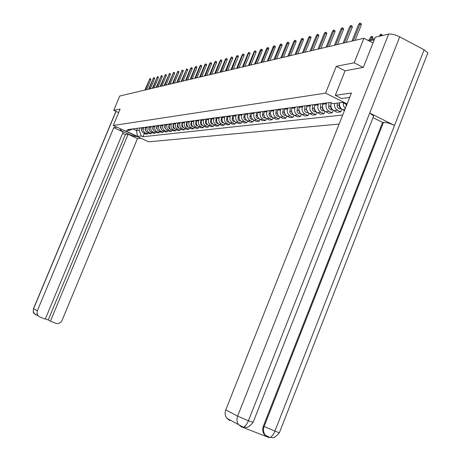 <?xml version="1.0" encoding="UTF-8"?>
<svg xmlns="http://www.w3.org/2000/svg" width="461" height="461" viewBox="0 0 461 461"><rect width="100%" height="100%" fill="white"/><g stroke="black" fill="none" stroke-linecap="round" stroke-linejoin="round"><path stroke-width="0.69" d="M363.153 67.415L354.181 62.8L363.936 38.246L119.756 96.021L113.769 110.346L120.114 109.09L113.268 125.49L148.667 141.821L339.123 124.067M354.181 62.8L336.265 66.344L325.581 93.134L113.268 125.49M373.007 43L363.936 38.246M113.769 110.346L118.644 112.611M142.219 127.657L141.982 128.221C141.32 130.394 141.948 132.048 143.861 133.177L146.045 134.191L147.612 134.013L145.422 132.993C143.498 131.858 142.87 130.198 143.532 128.014L143.769 127.449M148.044 132.964L147.612 134.013M145.906 127.161L145.67 127.732C145.002 129.927 145.636 131.598 147.566 132.739L149.773 133.765L151.369 133.581L149.157 132.555C147.215 131.402 146.581 129.725 147.255 127.524L147.491 126.954M151.813 132.509L151.369 133.581M149.675 126.66L149.433 127.23C148.759 129.449 149.399 131.137 151.346 132.295L153.571 133.327L155.207 133.143L152.971 132.1C151.012 130.941 150.372 129.241 151.052 127.017L151.289 126.441M155.657 132.048L155.207 133.143M153.519 126.141L153.277 126.723C152.597 128.965 153.242 130.665 155.207 131.834L157.455 132.883L159.12 132.693L156.867 131.639C154.89 130.463 154.245 128.752 154.925 126.504L155.167 125.922M159.581 131.569L159.12 132.693M157.443 125.617L157.201 126.199C156.515 128.463 157.161 130.186 159.149 131.373L161.413 132.428L163.119 132.232L160.843 131.172C158.849 129.985 158.198 128.25 158.884 125.98L159.131 125.392M163.592 131.085L163.119 132.232M161.454 125.075L161.206 125.669C160.514 127.956 161.171 129.697 163.171 130.895L165.464 131.961L167.199 131.76L164.905 130.688C162.889 129.489 162.232 127.737 162.929 125.444L163.177 124.845M167.683 130.596L167.199 131.76M165.551 124.528L165.303 125.127C164.6 127.438 165.263 129.201 167.285 130.405L169.596 131.489L171.371 131.281L169.054 130.198C167.02 128.982 166.358 127.213 167.061 124.891L167.308 124.291M171.867 130.088L171.371 131.281M169.734 123.969L169.487 124.574C168.778 126.908 169.446 128.688 171.486 129.91L173.82 131.005L175.635 130.791L173.296 129.697C171.238 128.469 170.57 126.683 171.285 124.332L171.532 123.727M176.137 129.57L175.635 130.791M174.01 123.392L173.762 124.003C173.042 126.366 173.716 128.164 175.779 129.403L178.136 130.503L179.992 130.296L177.629 129.184C175.555 127.945 174.88 126.135 175.595 123.761L175.848 123.145M180.505 129.04L179.992 130.296M178.384 122.805L178.13 123.421C177.41 125.813 178.09 127.634 180.17 128.884L182.55 130.002L184.446 129.783L182.06 128.659C179.969 127.403 179.283 125.576 180.009 123.173L180.263 122.557M184.976 128.498L184.446 129.783M182.856 122.205L182.602 122.833C181.87 125.248 182.556 127.086 184.659 128.354L187.062 129.483L189.004 129.259L186.59 128.123C184.475 126.856 183.789 125.006 184.521 122.574L184.78 121.946M189.54 127.945L189.004 129.259M187.431 121.595L187.172 122.223C186.434 124.666 187.126 126.527 189.252 127.806L191.678 128.953L193.66 128.723L191.223 127.576C189.091 126.291 188.393 124.418 189.137 121.963L189.396 121.329M194.214 127.38L193.66 128.723M192.11 120.966L191.845 121.606C191.102 124.078 191.799 125.957 193.948 127.253L196.398 128.412L198.432 128.175L195.965 127.011C193.81 125.715 193.107 123.819 193.856 121.335L194.121 120.696M198.991 126.798L198.432 128.175M196.899 120.321L196.634 120.966C195.879 123.467 196.588 125.375 198.754 126.683L201.232 127.853L203.307 127.616L200.823 126.441C198.645 125.121 197.93 123.208 198.691 120.696L198.956 120.044M203.883 126.205L203.307 127.616M201.797 119.664L201.532 120.321C200.766 122.851 201.48 124.775 203.676 126.101L206.176 127.288L208.303 127.04L205.79 125.853C203.589 124.522 202.869 122.58 203.635 120.039L203.906 119.382M208.896 125.594L208.303 127.04M206.816 118.99L206.545 119.653C205.773 122.211 206.493 124.165 208.712 125.507L211.236 126.706L213.414 126.452L210.879 125.248C208.654 123.9 207.928 121.94 208.7 119.364L208.977 118.702M214.025 124.971L213.414 126.452M211.956 118.304L211.68 118.973C210.902 121.566 211.634 123.536 213.869 124.896L216.422 126.112L218.652 125.853L216.088 124.631C213.841 123.266 213.109 121.283 213.892 118.679L214.163 118.004M219.275 124.332L218.652 125.853M217.217 117.595L216.941 118.275C216.157 120.897 216.895 122.897 219.154 124.268L221.735 125.501L224.023 125.236L221.43 124.003C219.159 122.62 218.416 120.609 219.206 117.976L219.488 117.29M224.657 123.675L224.023 125.236M222.617 116.869L222.335 117.561C221.539 120.212 222.283 122.234 224.57 123.629L227.175 124.873L229.52 124.603L226.898 123.352C224.605 121.952 223.856 119.918 224.657 117.25L224.939 116.558M230.177 123.001L229.52 124.603M228.143 116.132L227.861 116.823C227.054 119.514 227.809 121.56 230.12 122.972L232.759 124.234L235.162 123.957L232.511 122.689C230.189 121.272 229.434 119.209 230.241 116.506L230.529 115.809M235.83 122.309L235.162 123.957M233.813 115.371L233.531 116.074C232.713 118.794 233.473 120.868 235.813 122.298L238.475 123.577L240.942 123.294L238.262 122.009C235.917 120.575 235.15 118.483 235.969 115.751L236.257 115.043M241.627 121.6L240.942 123.294M239.634 114.587L239.345 115.302C238.521 118.056 239.288 120.16 241.65 121.606L244.347 122.903L246.871 122.614L244.163 121.312C241.795 119.854 241.022 117.739 241.846 114.968L242.14 114.253M247.58 120.868L246.871 122.614M245.604 113.786L245.31 114.512C244.474 117.301 245.252 119.434 247.638 120.897L250.363 122.211L252.962 121.911L250.219 120.592C247.822 119.117 247.038 116.979 247.88 114.167L248.174 113.441M253.688 120.119L252.962 121.911M251.729 112.968L251.429 113.7C250.588 116.529 251.372 118.684 253.786 120.171L256.547 121.502L259.209 121.197L256.437 119.86C254.011 118.362 253.222 116.195 254.069 113.348L254.368 112.611M259.952 119.353L259.209 121.197M258.016 112.121L257.716 112.864C256.863 115.728 257.659 117.918 260.102 119.428L262.891 120.77L265.622 120.459L262.822 119.105C260.367 117.59 259.572 115.388 260.425 112.501L260.73 111.758M266.389 118.558L265.622 120.459M264.476 111.257L264.176 112.006C263.312 114.91 264.113 117.129 266.585 118.656L269.403 120.027L272.215 119.704L269.38 118.327C266.896 116.789 266.089 114.559 266.959 111.637L267.265 110.882M273.004 117.745L272.215 119.704M271.114 110.363L270.809 111.124C269.933 114.074 270.745 116.322 273.246 117.872L276.099 119.255L278.986 118.926L276.122 117.532C273.609 115.97 272.791 113.711 273.667 110.744L273.978 109.983M279.798 116.904L278.986 118.926M277.937 109.447L277.626 110.219C276.738 113.21 277.562 115.486 280.092 117.059L282.979 118.465L285.947 118.125L283.048 116.708C280.507 115.129 279.677 112.836 280.57 109.833L280.882 109.055M286.788 116.039L285.947 118.125M284.956 108.508L284.639 109.292C283.74 112.317 284.575 114.633 287.134 116.23L290.055 117.653L293.11 117.301L290.171 115.867C287.601 114.265 286.765 111.937 287.664 108.888L287.981 108.105M293.974 115.146L293.11 117.301M292.17 107.54L291.853 108.335C290.943 111.406 291.784 113.752 294.377 115.371L297.333 116.817L300.474 116.454L297.501 115.002C294.896 113.371 294.055 111.009 294.965 107.92L295.288 107.119M301.367 114.23L300.474 116.454M299.598 106.543L299.275 107.35C298.353 110.467 299.206 112.847 301.828 114.489L304.819 115.959L308.057 115.584L305.044 114.109C302.41 112.455 301.557 110.058 302.479 106.923L302.802 106.111M308.979 113.279L308.057 115.584M307.245 105.517L306.917 106.335C305.983 109.499 306.847 111.914 309.498 113.579L312.529 115.071L315.86 114.691L312.817 113.187C310.144 111.51 309.279 109.078 310.218 105.897L310.547 105.073M316.816 112.305L315.86 114.691M315.117 104.463L314.788 105.292C313.843 108.502 314.713 110.951 317.404 112.645L320.47 114.161L323.904 113.769L320.816 112.242C318.113 110.536 317.237 108.07 318.188 104.837L318.522 104.002M324.89 111.291L323.904 113.769M323.23 103.373L322.896 104.215C321.939 107.471 322.821 109.96 325.547 111.683L328.653 113.222L332.191 112.812L329.062 111.268C326.325 109.534 325.437 107.027 326.405 103.748L326.74 102.901M333.211 110.248L332.191 112.812M331.344 102.884L331.257 103.103C330.289 106.41 331.182 108.94 333.937 110.686L337.083 112.254L340.731 111.833L337.567 110.26C335.089 108.767 334.104 106.497 334.611 103.448M341.791 109.165L340.731 111.833M339.619 102.791C339.1 105.863 340.097 108.156 342.592 109.666L344.465 110.594M345.283 108.525L343.531 105.938L343.255 102.734M137.482 128.296L136.514 130.613L139.153 130.279L140.121 127.939M139.153 130.279L141.302 135.955L137.447 136.387L125.542 130.889L129.282 130.4L133.062 128.89M346.862 104.538L342.592 102.4L332.917 103.667L330.399 102.411L127.593 129.622L129.282 130.4M141.302 135.955L142.979 136.733L342.713 115.002M347.11 103.921L325.581 93.134M345.053 70.833L336.265 66.344M132.912 128.947L136.514 130.613L137.447 136.387M144.356 133.408L142.979 136.733M149.917 78.606L150.816 79.038L150.701 79.816L146.61 89.67M145.371 89.958L149.888 78.595L144.829 90.091M141.769 127.72L141.429 130.227L142.864 132.497M164.151 85.475L163.839 85.59M153.669 77.615L154.579 78.047L154.464 78.837L150.332 88.789M149.087 89.082L153.64 77.598L148.534 89.215M157.501 76.601L158.417 77.039L158.307 77.834L154.135 87.89M152.873 88.184L157.472 76.584L152.314 88.316M120.995 129.057L120.165 129.362C119.647 130.676 133.926 136.905 136.318 136.41L136.813 136.352M116.933 127.184L113.763 127.645L123.179 131.979L45.27 319.11L39.853 316.949L34.177 313.474L36.05 314.88M45.38 318.839L48.221 319.974L125.346 134.595L122.614 133.338M125.346 134.595L128.123 134.26L137.459 138.559L61.976 320.562C60.593 323.161 58.535 324.077 55.798 323.299L50.416 321.156L128.123 134.26M140.83 138.208L137.459 138.559M113.763 127.645L37.353 310.72L37.007 313.226L37.952 315.526M48.221 319.974L50.416 321.156M35.912 314.414L36.096 314.892M335.291 95.364L351.432 93.013L225.781 409.892L237.622 416.122L388.606 34.12L375.289 37.232L363.337 67.381L345.064 70.798L335.291 95.364L341.572 98.521L349.697 97.398M388.606 34.12C391.533 33.757 395.238 34.667 399.733 36.851L369.71 113.02L373.687 115.982L373.375 116.777M267.063 436.792L264.458 434.729C262.603 432.193 262.24 429.324 263.364 426.125L382.584 122.43L383.477 122.355C386.358 122.338 390.035 123.375 394.512 125.467L424.132 49.788L399.733 36.851M424.132 49.788L427.837 52.923L427.433 53.954M263.364 426.125L274.883 431.162L394.512 125.467L369.71 113.02L248.421 420.789C246.975 424.258 245.321 426.396 243.471 427.209L241.789 427.07L238.596 424.639L226.737 418.19C225.008 415.707 224.686 412.941 225.781 409.892M242.78 427.347L267.126 436.826M229.855 420.565L226.737 418.19M382.584 122.43L373.03 117.647M383.477 122.355L264.101 426.506C262.972 429.427 263.335 432.303 265.196 435.126L268.198 437.356L269.904 437.512C272.532 436.492 272.169 440.831 279.372 432.764L279.429 432.614M427.837 52.923L279.372 432.764L274.883 431.162C273.448 434.614 271.788 436.728 269.904 437.512M145.428 127.23L145.088 129.76L146.575 132.065M168.04 84.599L167.712 84.674M149.168 126.729L148.822 129.287L150.361 131.621M171.999 83.66L171.671 83.741M161.408 75.564L162.335 76.013L162.226 76.814L158.014 86.968M156.746 87.267L161.385 75.552L156.17 87.406M165.401 74.509L166.335 74.959L166.231 75.771L161.978 86.034M160.693 86.334L165.372 74.498L160.105 86.472M169.481 73.432L170.42 73.887L170.316 74.705L166.023 85.078M164.727 85.383L169.452 73.42L164.128 85.521M152.983 126.216L152.631 128.803L154.222 131.166M176.044 82.703L175.71 82.784M156.878 125.692L156.521 128.308L158.146 130.699M180.176 81.724L179.83 81.81M160.854 125.156L160.497 127.801L162.191 130.233M184.394 80.727L184.037 80.813M173.647 72.331L174.598 72.792L174.494 73.616L170.155 84.098M168.847 84.403L173.618 72.314L168.236 84.553M164.917 124.614L164.554 127.282L166.306 129.748M188.699 79.707L188.342 79.793M177.9 71.207L178.862 71.674L178.759 72.504L174.379 83.095M173.059 83.412L177.871 71.19L172.431 83.556M169.066 124.055L168.772 127.697L169.371 128.7L170.507 129.253M193.101 78.67L192.733 78.756M182.251 70.055L183.219 70.527L183.115 71.369L178.695 82.075M177.364 82.392L182.222 70.043L176.724 82.542M173.307 123.485L173.013 127.167L173.618 128.181L174.805 128.746M197.596 77.604L197.222 77.696M186.699 68.879L187.673 69.357L187.575 70.205L183.103 81.032M181.761 81.349L186.665 68.868L181.104 81.505M177.646 122.908L177.341 126.631L178.136 127.806L179.191 128.227M202.189 76.514L201.809 76.607M191.24 67.681L192.225 68.159L192.128 69.017L187.615 79.966M186.256 80.289L191.211 67.663L190.433 68.701L185.587 80.445M182.078 122.309L181.772 126.078L182.389 127.109L183.68 127.697M195.89 66.453L196.887 66.937L196.789 67.802L192.231 78.871M190.86 79.2L195.856 66.436L195.066 67.485L190.174 79.361M186.607 121.704L186.302 125.507L187.108 126.712L188.267 127.15M200.644 65.191L201.647 65.687L201.555 66.563L196.951 77.759M195.562 78.088L200.61 65.174L199.809 66.24L194.865 78.249M191.246 121.082L190.935 124.931L191.747 126.147L192.963 126.596M205.514 63.906L206.522 64.407L206.436 65.289L201.78 76.612M200.379 76.947L205.473 63.889L204.661 64.966L199.659 77.114M195.988 120.442L195.671 124.337L196.495 125.571L197.763 126.026M210.493 62.592L211.513 63.094L211.426 63.987L206.718 75.443M205.306 75.783L210.452 62.575L209.622 63.664L204.569 75.956M200.846 119.791L200.523 123.732L201.359 124.977L202.679 125.438M215.587 61.244L216.624 61.757L216.537 62.656L211.801 74.244M210.349 74.584L215.552 61.227L214.705 62.327L209.599 74.763M205.813 119.128L205.491 123.116L206.332 124.372L207.709 124.839M220.807 59.861L221.856 60.379L221.77 61.296L216.964 73.022M215.518 73.362L220.773 59.844L219.909 60.961L214.745 73.547M210.902 118.442L210.573 122.476L211.426 123.755L212.861 124.222M226.155 58.449L227.215 58.973L227.129 59.895L222.271 71.766M220.813 72.112L226.12 58.432L225.239 59.561L220.024 72.296M216.117 117.745L215.783 121.831L216.641 123.122L218.139 123.594M231.635 57.003L232.701 57.533L232.626 58.466L227.711 70.481M226.236 70.827L231.601 56.98L230.702 58.126L225.423 71.017M221.459 117.025L221.205 121.416L222.202 122.62L223.545 122.943M248.514 65.404L248.145 65.646M237.254 55.516L238.331 56.052L238.256 56.997L233.283 69.162M231.791 69.513L237.213 55.499L236.297 56.657L230.967 69.709M226.927 116.293L226.679 120.736L227.682 121.952L229.088 122.28M254.42 64.16L253.936 64.275M243.01 53.995L244.1 54.542L244.025 55.493L239 67.807M237.496 68.165L242.97 53.972L242.037 55.153L236.643 68.366M232.54 115.538L232.286 120.039L233.301 121.272L234.764 121.6M260.367 62.754L259.866 62.869M248.917 52.433L250.018 52.986L249.948 53.949L244.866 66.419M243.339 66.782L248.877 52.41L247.926 53.609L242.469 66.989M238.297 114.766L238.037 119.324L239.063 120.575L240.59 120.897M266.464 61.307L265.951 61.428M254.979 50.831L256.091 51.39L256.022 52.364L250.882 64.995M249.338 65.364L254.933 50.808L253.959 52.024L248.444 65.571M244.197 113.976L243.938 118.592L244.975 119.854L246.566 120.177M245.223 118.125L245.563 118.892M272.716 59.832L272.192 59.953M261.197 49.189L262.321 49.753L262.251 50.739L257.054 63.537M255.492 63.906L261.087 50.151L261.151 49.166L260.16 50.393L254.576 64.125M250.26 113.164L249.989 117.843L251.043 119.122L252.703 119.439M251.245 117.048L251.827 118.379M279.135 58.311L278.594 58.438M267.582 47.5L268.717 48.077L268.654 49.073L263.392 62.039M261.813 62.408L267.472 48.474L267.536 47.477L266.521 48.722L260.868 62.633M257.935 112.132L257.895 112.421M256.477 112.328L256.207 117.071L257.267 118.368L258.996 118.679M257.469 116.028L258.218 117.768M285.722 56.755L285.169 56.882M274.134 45.772L275.286 46.354L275.229 47.362L269.898 60.495M268.302 60.875L274.03 46.751L274.088 45.748L273.05 47.01L267.334 61.106M264.36 111.274L264.303 111.683M262.862 111.47L262.586 116.276L263.663 117.59L265.461 117.895M263.882 115.02L264.764 117.1M292.487 55.153L291.917 55.285M280.87 43.991L282.034 44.579L281.976 45.599L276.588 58.916M274.969 59.296L280.766 44.982L280.824 43.968L279.764 45.247L273.978 59.532M270.959 110.386L270.889 110.922M269.42 110.594L269.143 115.463L270.48 116.933L272.105 117.088M270.486 114.011L271.477 116.391M299.431 53.511L298.849 53.649M287.791 42.158L288.966 42.758L288.914 43.789L283.457 57.291M281.827 57.677L287.693 43.167L287.745 42.135L286.661 43.438L280.801 57.919M277.747 109.476L277.655 110.15M276.162 109.689L275.88 114.622L277.228 116.114L278.928 116.264M277.274 112.985L278.369 115.648M306.571 51.822L305.971 51.96M294.907 40.28L296.1 40.891L296.048 41.934L290.528 55.614M288.874 56.006L294.81 41.294L294.861 40.257L293.749 41.576L287.82 56.259M284.719 108.537L284.61 109.366M284.264 111.937L285.451 114.875M283.094 108.756L282.806 113.763L284.172 115.273L285.947 115.406M313.912 50.082L313.296 50.232M302.226 38.344L303.43 38.966L303.39 40.021L297.794 53.897M296.118 54.294L302.134 39.375L302.18 38.321L301.045 39.663L295.04 54.548M291.894 107.574L291.761 108.577M291.461 110.836L292.729 114.063M290.217 107.799L289.929 112.876L291.312 114.409L293.167 114.53M321.461 48.296L320.937 48.336M309.757 36.356L310.979 36.984L310.939 38.05L305.274 52.128M303.58 52.531L309.671 37.399L309.711 36.327L308.547 37.693L302.468 52.79M299.275 106.589L299.108 107.816M298.866 109.655L300.215 113.227M297.552 106.819L297.045 110.726L297.385 112.254L298.653 113.521L300.589 113.619M317.514 34.304L318.747 34.944L318.712 36.027L312.973 50.307M311.256 50.71L317.427 35.359L317.462 34.281L316.269 35.664L310.109 50.981M306.87 105.569L306.663 107.119M306.502 108.347L306.386 109.222L307.919 112.357M305.101 105.805L304.588 109.77L304.928 111.32L306.49 112.726L308.23 112.686M325.495 32.195L326.745 32.846L326.711 33.941L320.902 48.428M319.162 48.843L325.414 33.261L325.443 32.172L324.221 33.578L317.981 49.12M314.696 104.52L314.246 109.355L314.817 110.611L315.843 111.453M312.869 104.762L312.351 108.784L312.696 110.358L314.275 111.787L316.102 111.723M333.718 30.023L334.986 30.68L334.957 31.792L329.068 46.498M327.31 46.913L333.643 31.106L333.672 29.994L332.41 31.429L326.094 47.201M322.758 103.437L322.256 108.087L322.925 109.678L324.008 110.519M320.873 103.69L320.349 107.776L320.7 109.372L322.297 110.819L324.21 110.726M342.195 27.781L343.48 28.455L343.457 29.573L337.487 44.504M335.706 44.924L342.125 28.876L342.148 27.758L340.858 29.21L334.45 45.224M331.01 102.717L330.618 107.367L331.275 108.71L332.427 109.551M329.125 102.584L328.589 106.727L328.947 108.352L330.566 109.822L332.554 109.701L330.86 109.902M362.646 38.551L361.914 38.724M350.936 25.47L352.239 26.156L352.221 27.291L346.171 42.452M344.367 42.879L350.867 26.582L350.89 25.447L349.565 26.922L343.07 43.184M339.411 102.815L339.181 106.324L339.884 107.707L341.1 108.554M337.412 103.08L337.095 105.995L337.613 107.592L339.089 108.79L341.105 108.669M370.615 39.704L371.52 37.427L371.52 36.292L370.171 37.744L369.273 40.015M371.572 36.315L372.851 36.989L372.39 39.294M359.955 23.09L361.274 23.782L361.263 24.934L355.131 40.332M353.299 40.764L359.891 24.214L359.908 23.062L358.543 24.566L351.962 41.081M345.906 104.059L346.205 106.191M380.504 36.01L380.803 34.091L379.121 36.338M380.855 34.12L382.152 34.806L382.278 35.601M331.678 103.051L331.257 103.103M326.405 103.748L322.896 104.215M318.188 104.837L314.788 105.292M310.218 105.897L306.917 106.335M302.479 106.923L299.275 107.35M294.965 107.92L291.853 108.335M287.664 108.888L284.639 109.292M280.57 109.833L277.626 110.219M273.667 110.744L270.809 111.124M266.959 111.637L264.176 112.006M260.425 112.501L257.716 112.864M254.069 113.348L251.429 113.7M247.88 114.167L245.31 114.512M241.846 114.968L239.345 115.302M235.969 115.751L233.531 116.074M230.241 116.506L227.861 116.823M224.657 117.25L222.335 117.561M219.206 117.976L216.941 118.275M213.892 118.679L211.68 118.973M208.7 119.364L206.545 119.653M203.635 120.039L201.532 120.321M198.691 120.696L196.634 120.966M193.856 121.335L191.845 121.606M189.137 121.963L187.172 122.223M184.521 122.574L182.602 122.833M180.009 123.173L178.13 123.421M175.595 123.761L173.762 124.003M171.285 124.332L169.487 124.574M167.061 124.891L165.303 125.127M162.929 125.444L161.206 125.669M158.884 125.98L157.201 126.199M154.925 126.504L153.277 126.723M151.052 127.017L149.433 127.23M147.255 127.524L145.67 127.732M143.532 128.014L141.982 128.221M337.567 110.26L333.937 110.686M329.062 111.268L325.547 111.683M320.816 112.242L317.404 112.645M312.817 113.187L309.498 113.579M305.044 114.109L301.828 114.489M297.501 115.002L294.377 115.371M290.171 115.867L287.134 116.23M283.048 116.708L280.092 117.059M276.122 117.532L273.246 117.872M269.38 118.327L266.585 118.656M262.822 119.105L260.102 119.428M256.437 119.86L253.786 120.171M250.219 120.592L247.638 120.897M244.163 121.312L241.65 121.606M238.262 122.009L235.813 122.298M232.511 122.689L230.12 122.972M226.898 123.352L224.57 123.629M221.43 124.003L219.154 124.268M216.088 124.631L213.869 124.896M210.879 125.248L208.712 125.507M205.79 125.853L203.676 126.101M200.823 126.441L198.754 126.683M195.965 127.011L193.948 127.253M191.223 127.576L189.252 127.806M186.59 128.123L184.659 128.354M182.06 128.659L180.17 128.884M177.629 129.184L175.779 129.403M173.296 129.697L171.486 129.91M169.054 130.198L167.285 130.405M164.905 130.688L163.171 130.895M160.843 131.172L159.149 131.373M156.867 131.639L155.207 131.834M152.971 132.1L151.346 132.295M149.157 132.555L147.566 132.739M145.422 132.993L143.861 133.177M344.943 109.384L342.592 109.666M374.251 39.859L369.215 41.012M149.779 79.373L150.701 79.816M141.723 130.192L141.429 130.227M153.53 78.387L154.464 78.837M157.362 77.379L158.307 77.834M116.034 111.395L33.584 308.737L37.353 310.72M33.48 308.663L33.238 311.21L34.177 313.474C33.405 313.584 33.175 311.982 33.48 308.674L115.924 111.349M243.448 427.22L238.596 424.639C236.827 422.092 236.499 419.256 237.622 416.122L248.421 420.789L253.118 422.293M145.405 129.72L145.088 129.76M149.168 129.241L148.822 129.287M161.275 76.353L162.226 76.814M165.269 75.304L166.231 75.771M169.343 74.233L170.316 74.705M153.006 128.752L152.631 128.803M156.93 128.256L156.521 128.308M160.935 127.743L160.497 127.801M173.509 73.143L174.494 73.616M165.021 127.224L164.554 127.282M177.767 72.025L178.759 72.504M169.204 126.694L168.703 126.758M182.118 70.885L183.115 71.369M173.474 126.147L172.938 126.216M186.567 69.715L187.575 70.205M177.842 125.594L177.272 125.663M191.113 68.522L192.128 69.017M182.308 125.023L181.703 125.098M195.758 67.3L196.789 67.802M186.878 124.441L186.227 124.522M200.518 66.05L201.555 66.563M191.551 123.848L190.86 123.934M205.381 64.776L206.436 65.289M196.328 123.237L195.602 123.329M210.366 63.468L211.426 63.987M201.227 122.614L200.449 122.712M215.466 62.126L216.537 62.656M206.234 121.975L205.416 122.079M220.686 60.754L221.77 61.296M211.369 121.324L210.498 121.433M226.034 59.354L227.129 59.895M216.63 120.655L215.708 120.77M231.52 57.913L232.626 58.466M222.018 119.969L221.044 120.091M237.138 56.438L238.256 56.997M227.538 119.266L226.512 119.393M242.895 54.928L244.025 55.493M233.203 118.54L232.119 118.679M248.802 53.378L249.948 53.949M239.011 117.803L237.87 117.947M254.864 51.782L256.022 52.364M244.975 117.042L243.765 117.198M261.087 50.151L262.251 50.739M251.089 116.264L249.822 116.426M267.472 48.474L268.654 49.073M257.376 115.463L256.034 115.636M274.03 46.751L275.229 47.362M263.825 114.645L262.413 114.824M280.766 44.982L281.976 45.599M270.457 113.798L268.965 113.988M287.693 43.167L288.914 43.789M277.268 112.933L275.701 113.129M294.81 41.294L296.048 41.934M284.253 112.046L282.628 112.248M302.134 39.375L303.39 40.021M291.421 111.13L289.75 111.343M309.671 37.399L310.939 38.05M298.791 110.191L297.074 110.41M317.427 35.359L318.712 36.027M306.386 109.222L304.612 109.453M325.414 33.261L326.711 33.941M314.2 108.231L312.379 108.462M333.643 31.106L334.957 31.792M322.256 107.206L320.378 107.442M342.125 28.876L343.457 29.573M330.554 106.145L328.618 106.393M350.867 26.582L352.221 27.291M339.117 105.056L337.118 105.31M372.851 38.13L371.52 37.427M359.891 24.214L361.263 24.934M381.725 35.727L380.809 35.243M367.913 40.332L374.684 38.764M243.471 427.209C246.059 426.316 246.168 430.344 253.06 422.437L373.687 115.982M269.881 437.524L264.458 434.729M197.677 125.945L197.371 125.98M202.581 125.352L202.241 125.392M207.611 124.747L207.225 124.793M212.757 124.124L212.331 124.176M218.03 123.49L217.557 123.548M223.429 122.839L222.911 122.903M228.973 122.177L228.397 122.246M234.649 121.491L234.027 121.566M240.475 120.788L239.795 120.868M246.451 120.067L245.713 120.16M252.588 119.33L251.792 119.428M258.886 118.569L258.027 118.673M265.357 117.791L264.43 117.907M272.002 116.99L271.005 117.111M278.836 116.172L277.764 116.299M285.86 115.325L284.714 115.463M293.087 114.455L291.859 114.599M300.526 113.556L299.206 113.717M308.178 112.634L306.772 112.807M316.067 111.689L314.563 111.867M324.192 110.709L322.591 110.899M341.203 108.658L339.388 108.877"/></g></svg>
